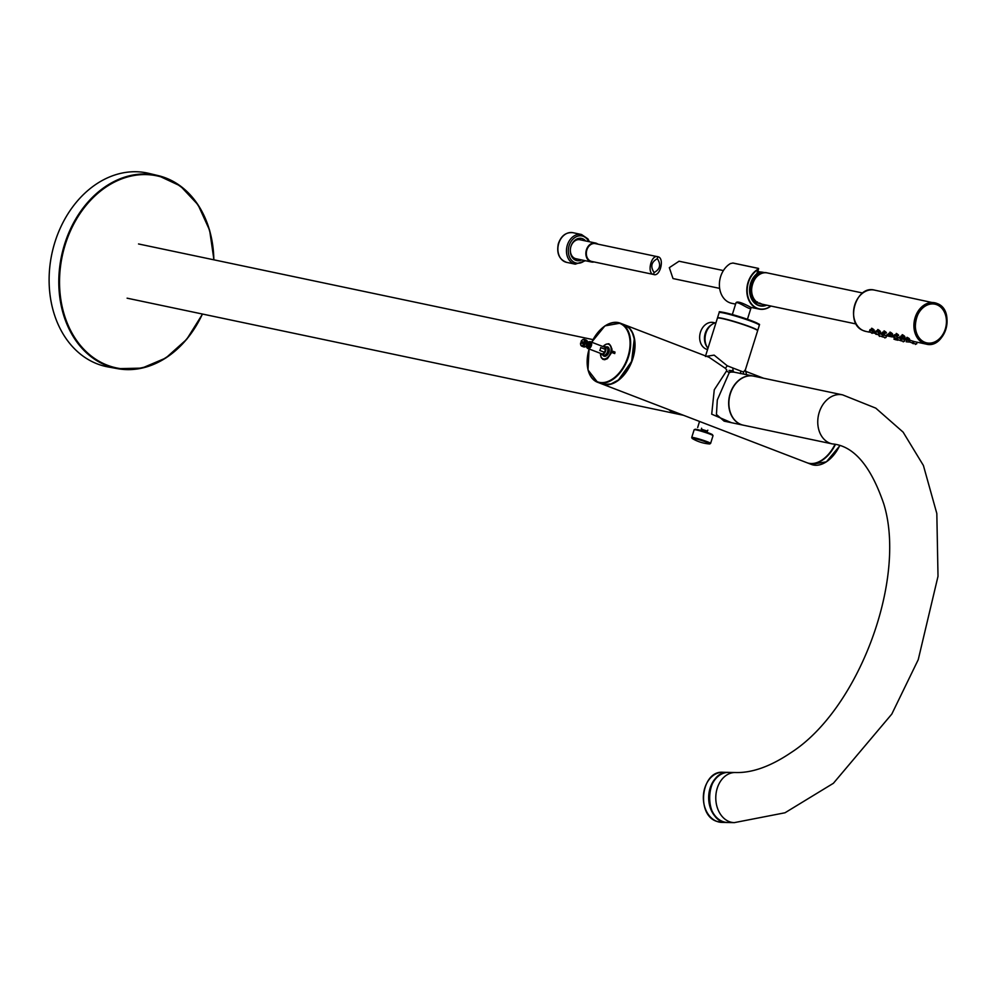 <?xml version="1.0" encoding="UTF-8"?>
<svg xmlns="http://www.w3.org/2000/svg" width="996" height="996" viewBox="0 0 996 996"><rect width="100%" height="100%" fill="white"/><g stroke="black" fill="none" stroke-linecap="round" stroke-linejoin="round"><path stroke-width="1.49" d="M202.537 314.051L186.663 339.387L165.797 358.025L141.992 368.122L117.603 368.669L108.091 366.939A98.928 76.667 -78.1 0 1 51.829 254.017A98.928 76.667 -78.1 0 1 148.827 173.366L158.239 175.62A98.666 76.455 101.9 0 0 63.184 249.087A98.666 76.455 101.9 0 0 106.908 365.669A98.666 76.455 101.9 0 0 117.603 368.669A98.666 76.455 101.9 0 0 202.425 314.026M757.533 272.792A15.563 12.064 -78.1 0 1 762.338 272.182A15.563 12.064 -78.1 0 1 764.567 272.742M757.956 302.958A15.563 12.064 -78.1 0 1 755.939 302.585A15.563 12.064 -78.1 0 1 753.088 301.178M757.035 273.937A14.903 11.554 -78.1 0 1 763.023 272.979M756.885 302.137A14.903 11.554 -78.1 0 1 751.295 298.202M873.629 332.34L878.273 334.668L878.621 333.697M875.982 333.934C877.663 335.378 877.663 335.378 875.982 333.934L875.795 332.888M882.543 334.93L883.303 335.092L882.68 336.972L885.992 337.52L886.614 335.776M884.871 338.005C882.78 337.731 882.78 337.731 884.871 338.005M895.205 338.752L894.918 339.549L897.247 340.022M897.184 339.424L900.284 340.52L900.969 338.615M897.819 340.283C899.326 340.993 899.326 340.993 897.819 340.283M891.993 336.2L896.637 338.528L897.359 336.486M894.333 337.806C896.014 339.25 896.014 339.25 894.333 337.806L894.147 336.748M901.704 338.964L901.044 340.844L904.343 341.379L904.966 339.636M903.223 341.877C901.143 341.591 901.143 341.591 903.223 341.877M909.809 341.989L912.523 343.097L909.809 341.989M913.942 341.541L913.282 343.421L916.581 343.956L917.204 342.226M915.461 344.454C913.369 344.168 913.369 344.168 915.461 344.454M871.189 330.435L873.554 332.564L871.189 330.435M877.314 331.73L879.667 333.847L877.314 331.73M896.238 339.972C894.458 339.997 894.458 339.997 896.238 339.972M894.968 339.424L893.947 339.188L895.08 339.126M900.272 340.557L901.094 340.707M889.553 334.307L891.906 336.424L889.553 334.307M906.796 340.034L906.186 341.765L909.46 342.076M912.411 343.11L913.32 343.284M913.257 343.732L912.286 343.085M901.791 336.885L904.144 339.001L901.791 336.885M869.67 331.606L872.16 333.361L869.67 331.606M757.495 302.56L757.458 302.672A14.504 11.242 -78.1 0 0 759.338 303.531L757.67 302.647A15.824 12.263 -78.1 0 1 752.615 283.798A15.824 12.263 -78.1 0 1 767.318 272.929L862.685 293.011M937.435 304.664A20.119 15.587 101.9 0 0 934.871 303.817A20.119 15.587 101.9 0 0 915.473 320.289A20.119 15.587 101.9 0 0 926.591 343.184A20.119 15.587 101.9 0 0 945.565 328.406A20.119 15.587 101.9 0 0 937.435 304.664M937.684 304.452A20.381 15.799 101.9 0 0 914.938 327.335A20.381 15.799 101.9 0 0 940.05 338.827A20.381 15.799 101.9 0 0 937.684 304.452M584.117 343.72A2.963 1.868 -69 0 1 581.95 345.45A2.963 1.868 -69 0 1 580.556 343.707A2.963 1.868 -69 0 1 580.581 342.973L585.499 344.18A3.623 2.278 -69 0 0 585.972 342.674L581.589 341.753A3.623 2.278 -69 0 0 581.141 343.097M585.486 342.487L584.59 342.213A2.963 1.868 -69 0 0 583.868 339.935A2.963 1.868 -69 0 0 581.813 340.42L582.125 340.122A3.623 2.278 -69 0 1 584.366 339.399A3.623 2.278 -69 0 1 585.486 342.487L585.972 342.674M580.568 343.906A3.623 2.278 -69 0 0 580.581 344.13A3.623 2.278 -69 0 0 581.764 346.172A3.623 2.278 -69 0 0 581.975 346.235A3.623 2.278 -69 0 0 585.013 343.994M586.432 345.961A3.399 2.129 -69 0 0 586.432 346.135A2.54 1.594 111 0 1 586.432 345.948A2.54 1.594 -69 0 0 586.632 345.761A2.54 1.594 -69 0 0 587.702 342.948A2.54 1.594 -69 0 0 587.677 342.699A2.54 1.594 111 0 1 587.827 342.587A3.399 2.129 -69 0 0 587.69 342.674L587.814 342.549M581.813 340.42A2.963 1.868 -69 0 0 581.054 341.466L581.104 341.566M584.59 342.213L581.054 341.466M585.984 346.371L586.905 346.733A2.303 1.444 -69 0 0 589.084 345.089A2.303 1.444 -69 0 0 588.561 342.425A2.303 1.444 -69 0 0 588.424 342.375M586.134 346.247A2.303 1.444 -69 0 0 587.727 344.579A2.303 1.444 -69 0 0 587.665 342.263M713.024 435.675A9.898 0.772 -162.6 0 0 703.823 431.978A9.898 0.772 -162.6 0 0 694.15 429.762L691.722 437.481A9.898 0.772 -162.6 0 1 701.396 439.709A9.898 0.772 -162.6 0 1 710.609 443.407L713.024 435.675M719.647 288.379L673.01 278.556L669.324 267.663L679.048 261.226L723.407 270.563M657.273 258.661L657.821 256.756L595.347 243.609A9.101 7.059 101.9 0 0 586.607 250.917A9.101 7.059 101.9 0 0 591.375 261.363A9.101 7.059 101.9 0 0 591.599 261.425L653.625 274.473C660.223 277.237 664.867 257.64 657.821 256.756C651.222 254.005 646.566 273.601 653.625 274.473L654.073 272.543C650.226 266.592 651.322 261.973 657.36 258.686C661.207 264.65 660.111 269.269 654.073 272.543L654.16 272.568M597.874 244.145A9.699 7.507 101.9 0 0 595.471 243.024A9.699 7.507 101.9 0 0 586.158 250.818A9.699 7.507 101.9 0 0 591.238 261.948A9.699 7.507 101.9 0 0 591.475 261.998A9.699 7.507 101.9 0 0 594.126 261.948M595.471 243.024L579.971 239.762A9.699 7.507 101.9 0 0 570.646 247.556A9.699 7.507 101.9 0 0 575.738 258.686A9.699 7.507 101.9 0 0 575.974 258.736L591.475 261.998M573.808 259.134A13.981 10.832 101.9 0 0 574.767 258.35M578.701 239.638A13.981 10.832 101.9 0 0 578.141 238.542M585.66 240.957A11.342 8.79 101.9 0 0 571.617 244.605A11.342 8.79 101.9 0 0 576.584 260.541A11.342 8.79 101.9 0 0 581.664 259.931M881.933 336.66L878.821 335.552L881.933 336.66L882.605 334.756M882.705 332.652L883.078 333.423M879.456 336.424C880.962 337.134 880.962 337.134 879.456 336.424M937.497 305.013A19.783 15.338 101.9 0 0 915.399 327.223A19.783 15.338 101.9 0 0 939.788 338.379A19.783 15.338 101.9 0 0 937.497 305.013M882.581 334.843L879.754 333.635M888.245 335.801L886.042 335.341L888.245 335.801M900.932 338.702L897.807 337.644M904.405 339.213L906.597 339.673L904.219 338.777M913.17 341.279L910.045 340.221M892.167 336.636L893.673 337.158M873.803 332.764L875.322 333.286M902.451 334.718C900.87 336.723 908.402 338.304 902.451 334.718L901.99 335.229M896.325 333.423C894.757 335.428 902.276 337.022 896.325 333.423M890.212 332.141C888.631 334.146 896.163 335.727 890.212 332.141L889.752 332.652M884.087 330.859C882.518 332.863 890.038 334.444 884.087 330.859M877.974 329.564C876.393 331.568 883.925 333.15 877.974 329.564L877.513 330.087M871.861 328.282C870.28 330.286 877.8 331.867 871.861 328.282L871.4 328.792M905.576 338.204C904.405 339.2 911.863 340.769 905.576 338.204M899.45 336.922C898.28 337.918 905.75 339.487 899.45 336.922M894.072 335.889L893.337 335.627L893.848 336.524M887.212 334.345C886.042 335.341 893.512 336.909 887.212 334.345M881.099 333.05C879.929 334.046 887.399 335.627 881.099 333.05M875.721 332.017L874.974 331.768L875.496 332.652M909.883 340.682L905.638 339.773M897.695 337.968L896.935 337.769M891.98 336.909L887.274 335.913M879.344 334.096L878.584 333.909M907.007 337.295C905.65 338.765 913.133 340.346 907.007 337.295M901.604 336.287L900.882 336.001L901.355 337.233M894.769 334.718C893.412 336.187 900.894 337.769 894.769 334.718L894.358 335.092M889.378 333.722L888.644 333.423L889.117 334.656M882.531 332.141C881.174 333.61 888.656 335.191 882.531 332.141M877.14 331.145L875.994 331.232M871.014 329.85L869.882 329.937M869.508 332.178L865.773 331.394A21.103 16.359 -78.1 0 1 863.084 330.51A21.103 16.359 -78.1 0 1 854.543 305.61A21.103 16.359 -78.1 0 1 874.463 290.097L937.585 303.705C955.899 310.69 945.005 349.359 926.143 344.106A21.103 16.359 101.9 0 0 946.051 328.593A21.103 16.359 101.9 0 0 937.522 303.693A21.103 16.359 101.9 0 0 934.833 302.796A21.103 16.359 101.9 0 0 914.913 318.309A21.103 16.359 101.9 0 0 923.454 343.222A21.103 16.359 101.9 0 0 926.143 344.106L913.145 341.367M904.219 339.487L900.907 338.789M885.867 335.627L883.29 335.092M759.537 303.033L760.234 303.319A15.824 12.263 101.9 0 0 760.981 303.705A15.824 12.263 101.9 0 0 761.766 304.029L759.96 303.693A15.824 12.263 -78.1 0 0 760.795 303.917L856.162 323.986M757.495 301.95L757.67 302.647M937.709 304.39A20.443 15.849 101.9 0 0 914.888 327.348A20.443 15.849 101.9 0 0 940.087 338.877A20.443 15.849 101.9 0 0 937.709 304.39M587.877 342.475L590.18 341.653L604.248 347.031A3.623 2.278 111 0 1 605.431 349.409L600.638 347.567A3.623 2.278 111 0 1 599.729 350.443L604.535 352.285A3.623 2.278 111 0 1 601.646 353.804L587.864 348.513A3.623 2.278 -69 0 0 590.753 346.994A3.623 2.278 -69 0 0 590.466 341.74A3.623 2.278 -69 0 0 590.255 341.678A3.623 2.278 -69 0 0 589.458 341.715M588.35 342.338A2.54 1.594 111 0 1 589.819 344.666A2.54 1.594 111 0 1 587.379 347.143A2.54 1.594 111 0 1 586.694 346.645A3.623 2.278 -69 0 0 586.706 346.67M602.866 346.508A4.32 2.714 111 0 1 604.485 346.384A4.32 2.714 111 0 1 605.543 351.19A4.32 2.714 111 0 1 601.659 354.526A4.32 2.714 111 0 1 601.397 354.452A4.32 2.714 111 0 1 600.264 353.281M604.485 346.384L606.415 347.118A4.32 2.714 111 0 1 607.46 351.924A4.32 2.714 111 0 1 603.576 355.261A4.32 2.714 111 0 1 603.315 355.186L601.397 354.452M604.535 352.285L605.431 349.409M711.879 434.903A9.238 0.722 -162.6 0 0 703.998 431.405A9.238 0.722 -162.6 0 0 695.532 429.786M611.283 347.554L612.005 349.185L611.382 352.92L607.373 358.709L604.684 359.73L602.879 359.344L601.223 357.601L600.513 354.788M611.009 346.583L611.233 347.318M610.112 345.027L610.934 346.371M606.365 344.13L608.842 343.732L609.975 344.89M603.837 345.761L606.166 344.205M600.464 353.667A7.794 4.893 -69 0 0 600.488 354.427A7.794 4.893 -69 0 0 605.269 358.846A7.794 4.893 -69 0 0 610.946 351.364A7.794 4.893 -69 0 0 609.415 344.703A7.794 4.893 -69 0 0 603.8 345.799A7.794 4.893 -69 0 0 603.277 346.359M614.793 353.294L611.096 351.874M614.731 353.58L611.021 352.161M611.332 350.679L615.03 352.098M611.295 350.953L614.993 352.372M606.713 346.869L605.468 347.094M609.116 351.625L607.784 351.812L608.606 353.07A5.017 3.15 -69 0 0 608.743 352.796L609.116 351.576A5.017 3.15 -69 0 0 609.179 351.277L609.291 350.069A5.017 3.15 -69 0 0 609.291 349.783L609.004 348.998A4.818 3.025 111 0 0 608.967 348.849M607.062 355.298L606.863 355.485A5.017 3.15 -69 0 0 607.062 355.298L608.606 353.07L607.236 353.07L608.046 354.128M606.801 355.46L605.605 354.95L606.066 356.02M602.418 354.277L603.041 355.385A5.017 3.15 -69 0 0 603.178 355.572L603.788 356.095A5.017 3.15 -69 0 0 603.974 356.182L604.273 355.908M606.975 346.733L606.377 347.069L607.896 347.467M609.141 348.774L608.033 349.247L609.291 350.069M609.303 350.131L608.046 350.492L609.116 351.576M756.997 273.751L755.79 275.954L754.794 275.867M707.571 349.546A13.82 10.707 -78.1 0 1 706.388 349.185A13.82 10.707 -78.1 0 1 700.225 333A13.82 10.707 -78.1 0 1 713.36 322.505L715.066 322.866M716.012 322.604A15.164 11.753 101.9 0 0 705.927 333.162A15.164 11.753 101.9 0 0 707.944 348.363M711.592 324.733A13.82 10.707 101.9 0 0 706.948 346.82M707.397 431.094L701.396 429.214M634.601 342.599A31.262 19.609 111 0 1 621.218 377.422M668.851 409.655A27.701 21.464 101.9 0 0 677.043 413.925A27.701 21.464 101.9 0 0 677.28 413.975M604.012 356.195L603.763 355.41L604.734 356.356M604.995 356.344L604.659 355.385L605.805 356.145M607.112 355.261L606.489 354.153L607.834 354.439M609.054 348.488L607.722 348.202L608.668 347.691M608.506 347.48L607.149 347.442L607.921 346.994M705.467 432.501L702.168 431.48M701.308 430.596L706.674 432.276M701.383 430.583L706.612 432.227M766.771 305.174A17.928 13.894 101.9 0 1 750.486 296.335A17.928 13.894 101.9 0 1 756.848 273.738A284.794 220.701 101.9 0 0 758.093 269.592A20.978 16.247 101.9 0 0 748.457 298.314A20.978 16.247 101.9 0 0 770.829 306.021M832.283 443.905A25.062 19.422 101.9 0 1 818.438 415.382A25.062 19.422 101.9 0 1 842.604 394.864L753.735 376.152A25.062 19.422 101.9 0 0 729.57 396.682A25.062 19.422 101.9 0 0 743.414 425.205L832.283 443.905C853.597 445.735 870.778 465.779 883.826 504.026C907.007 579.236 858.739 709.14 791.123 752.553C770.63 766.434 752.03 773.083 735.334 772.523A25.062 19.036 -88.8 0 0 715.788 797.186A25.062 19.036 -88.8 0 0 734.301 822.634L727.703 822.497A25.062 19.036 -88.8 0 1 709.177 797.061A25.062 19.036 -88.8 0 1 728.723 772.386L735.334 772.523M757.607 330.61A21.078 1.643 -162.6 0 0 757.695 330.51A21.078 1.643 -162.6 0 0 738.086 322.642A21.078 1.643 -162.6 0 0 717.481 317.911A21.078 1.643 -162.6 0 0 717.506 318.048M770.966 306.046A21.24 16.459 101.9 0 1 759.114 309.084A21.24 16.459 101.9 0 1 746.813 291.305A21.24 16.459 101.9 0 1 757.856 269.318L758.616 268.571M732.944 263.056L730.442 263.554A21.24 16.459 -78.1 0 0 719.398 285.528A21.24 16.459 -78.1 0 0 731.699 303.307L735.596 304.129M735.832 303.357C736.131 300.767 741.124 302.087 750.822 307.341L750.847 307.341M751.607 307.415L750.934 308.125C750.536 311.013 736.467 299.796 735.82 303.382L732.334 314.549M757.209 272.555L757.47 272.58A286.512 222.033 101.9 0 0 758.603 268.721L758.616 268.646M757.358 272.742L756.798 273.912A17.667 13.695 101.9 0 0 749.664 291.616A17.667 13.695 101.9 0 0 759.002 305.374A17.667 13.695 101.9 0 0 766.185 305.05M669.474 409.904A27.701 21.464 101.9 0 0 674.964 413.278A27.701 21.464 101.9 0 0 677.517 414.025L683.517 415.295M705.566 355.933L717.419 318.135A21.078 1.643 17.4 0 1 729.309 320.314A21.078 1.643 17.4 0 1 750.548 327.186A21.078 1.643 17.4 0 1 757.632 330.747L745.419 369.69L745.78 371.458L745.17 371.147M705.442 356.481L714.132 355.124L727.254 365.781L725.387 368.346L726.794 370.002L726.458 371.085L714.269 389.797L711.704 414.174L731.425 422.678M753.623 376.127A25.062 19.422 101.9 0 0 753.524 376.102A25.062 19.422 101.9 0 0 729.707 395.126A25.062 19.422 101.9 0 0 740.887 424.47A25.062 19.422 101.9 0 0 743.203 425.155L724.117 421.146L716.435 414.448L717.307 399.956L729.271 372.579L731.201 372.068L729.06 370.425L733.031 370.761L732.882 367.997L727.254 365.781M732.882 367.997L740.763 371.022L740.501 373.625M743.639 374.023L743.489 372.018L740.763 371.022M743.489 372.018L745.419 369.69M745.718 371.384L746.564 374.645M834.922 444.54A31.66 19.858 111 0 1 806.909 462.704L601.97 383.958A31.66 19.858 111 0 1 601.783 383.883M624.48 324.783A31.66 19.858 111 0 1 624.666 324.858A31.66 19.858 111 0 1 632.896 358.523A31.66 19.858 111 0 1 601.97 383.958M725.387 368.346L709.115 357.303M753.524 376.102L733.99 372.13L733.031 370.761M731.201 372.068L733.99 372.13M729.271 372.566L726.458 371.085M213.742 259.794A98.131 76.045 101.9 0 0 145.553 174.586A98.131 76.045 101.9 0 0 61.976 257.441A98.131 76.045 101.9 0 0 107.394 365.233A98.131 76.045 101.9 0 0 202.337 314.001M213.841 259.819A98.666 76.455 101.9 0 0 165.734 177.948A98.666 76.455 101.9 0 0 158.239 175.62L180.338 185.941L198.042 204.79L209.633 230.263L213.941 259.832M761.044 273.626A14.903 11.554 101.9 0 0 751.358 284.408A14.903 11.554 101.9 0 0 755.329 300.742M584.366 339.399L586.246 340.122A3.623 2.278 111 0 1 587.13 344.143A3.623 2.278 111 0 1 583.855 346.957A3.623 2.278 111 0 1 583.644 346.894L581.764 346.172M587.018 340.769A3.399 2.129 111 0 1 587.677 342.4A3.399 2.129 111 0 1 586.233 346.16A3.399 2.129 111 0 1 584.652 346.919M692.419 438.614A39.566 39.566 0 0 0 709.389 443.942A9.387 0.735 -162.6 0 0 701.196 440.357A9.387 0.735 -162.6 0 0 692.419 438.614L691.722 437.481M589.458 241.767L587.901 238.853L581.502 234.496A15.164 11.753 101.9 0 0 566.923 246.672A15.164 11.753 101.9 0 0 574.879 264.089A15.164 11.753 101.9 0 0 575.252 264.177L585.461 260.74M588.686 241.605A13.844 10.732 101.9 0 0 570.72 242.028A13.844 10.732 101.9 0 0 575.999 262.981A13.844 10.732 101.9 0 0 584.702 260.579M579.909 238.268A15.164 11.753 -78.1 0 1 580.656 239.912M576.659 258.885A15.164 11.753 -78.1 0 1 575.315 260.081M581.502 234.496L572.937 232.691C565.989 232.043 561.109 235.753 558.32 243.821C556.44 253.432 559.229 259.607 566.687 262.371A15.164 11.753 -78.1 0 1 566.313 262.297A15.164 11.753 -78.1 0 1 558.358 244.867A15.164 11.753 -78.1 0 1 572.937 232.691A15.164 11.753 -78.1 0 1 573.31 232.778M716.859 821.389A25.062 19.036 91.2 0 0 721.863 822.385L716.759 821.364C695.781 814.902 701.259 770.344 722.897 772.274A25.062 19.036 91.2 0 0 703.587 793.6A25.062 19.036 91.2 0 0 716.859 821.389M721.863 822.385L727.441 822.497A25.062 19.036 -88.8 0 1 727.192 822.484A25.062 19.036 -88.8 0 1 708.666 797.049A25.062 19.036 -88.8 0 1 728.213 772.373A25.062 19.036 -88.8 0 1 728.462 772.386L722.897 772.274M587.092 347.865A3.623 2.278 -69 0 0 587.864 348.513L586.432 346.235M586.47 346.571A3.399 2.129 -69 0 0 587.752 348.202A3.399 2.129 -69 0 0 590.865 345.413A3.399 2.129 -69 0 0 589.769 341.74A3.399 2.129 -69 0 0 588.126 342.25M591.736 342.226A31.262 19.609 111 0 1 620.633 323.762A31.262 19.609 111 0 1 627.231 358.809A31.262 19.609 111 0 1 599.293 382.34A31.262 19.609 111 0 1 589.134 348.998M600.625 329.539A31.66 19.858 111 0 1 620.259 323.165A31.66 19.858 111 0 1 627.99 358.336A31.66 19.858 111 0 1 599.468 382.825A31.66 19.858 111 0 1 597.55 382.265A31.66 19.858 111 0 1 587.242 364.374M603.501 384.381A31.66 19.858 111 0 1 601.584 383.809L603.539 384.381A31.66 19.858 111 0 0 632.012 359.892A31.66 19.858 111 0 0 624.293 324.708L629.584 328.456L632.273 332.564L634.265 338.926L631.613 361.436L618.454 379.986L610.971 383.958L603.539 384.381M830.963 458.011A31.262 19.609 -69 0 0 839.528 445.971A31.66 19.858 -69 0 1 811.317 464.397L826.419 461.82L839.616 446.009M811.317 464.397L807.096 462.779A31.66 19.858 -69 0 0 807.295 462.854A31.66 19.858 -69 0 0 835.333 444.639M752.279 321.683A21.078 1.643 17.4 0 1 759.35 325.244C756.91 323.302 764.803 326.601 752.105 320.986C732.01 313.391 715.514 310.764 720.008 312.022L719.137 312.644A21.078 1.643 17.4 0 1 731.027 314.811A21.078 1.643 17.4 0 1 752.279 321.683M720.058 312.458A20.418 1.594 17.4 0 1 730.367 314.014A20.418 1.594 17.4 0 1 752.067 320.973A20.418 1.594 17.4 0 1 758.703 324.559M758.354 268.41L732.745 263.019M759.002 271.771L757.782 271.51M753.698 301.913L755.939 302.585M757.757 271.609L762.338 272.182M878.285 334.644L875.795 334.245L876.144 330.834M882.693 336.972L885.992 337.52M900.284 340.52L897.184 339.412L897.882 337.47M897.657 335.664L897.981 334.743M896.637 338.503L894.147 338.105L894.495 334.706M901.044 340.844L904.343 341.379M912.523 343.097L913.208 341.192M909.423 341.989L910.107 340.047M913.282 343.421L916.581 343.956M873.554 332.564L874.314 330.411M870.765 330.572L871.575 328.282M879.667 333.847L880.439 331.705M876.878 331.867L877.7 329.564M897.371 339.412L893.947 339.188M891.906 336.424L892.677 334.283M889.117 334.444L889.938 332.141M904.144 339.001L904.916 336.86M901.355 337.009L902.177 334.718M872.16 333.361L872.508 332.415M869.259 331.693L870.018 329.552M934.871 303.817C915.561 298.414 906.734 340.346 926.591 343.184M587.702 342.948L586.246 340.122M586.632 345.761L583.644 346.894M588.561 342.425L587.64 342.064M709.389 443.942L710.609 443.407M566.687 262.371L575.252 264.177M878.821 335.552L879.393 333.959M897.645 338.105L896.848 337.943M879.294 334.245L878.484 334.071M875.322 333.411L872.372 332.789M757.583 302.61C745.133 295.949 753.835 269.157 767.318 272.929M874.463 290.097C855.589 284.831 844.695 323.501 863.022 330.485L865.773 331.394M697.673 427.521L699.528 421.445M601.584 383.809L597.55 382.265L587.989 369.952L589.059 348.974M591.661 342.201L604.921 325.891L620.259 323.165L624.293 324.708M592.969 339.611L138.519 243.958M677.043 413.925L127.102 298.178M706.886 432.214L707.807 430.172M701.172 430.421L701.57 428.218M727.703 822.497C702.977 823.493 704.06 770.394 728.723 772.386M842.604 394.864L875.77 408.136L903.111 432.127L923.404 465.481L936.825 513.525L938.008 576.311L918.237 659.676L891.806 714.07L833.403 783.279L785.01 812.773L734.301 822.634M719.137 312.644L717.481 317.911M759.35 325.244L757.695 330.51M759.114 309.084L750.822 307.341M750.934 308.125L747.436 319.28M759.898 271.883L757.807 271.435M756.935 304.751L759.002 305.374M732.844 262.994L758.466 268.397M763.583 378.231L745.68 371.346M709.14 357.303L624.666 324.858"/></g></svg>

